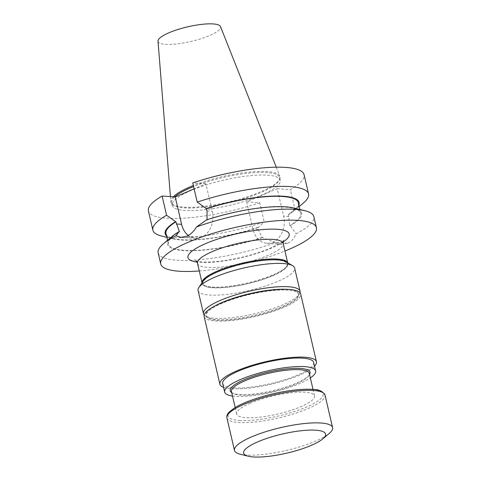 <?xml version="1.0" encoding="UTF-8"?>
<svg xmlns="http://www.w3.org/2000/svg" width="481" height="481" viewBox="0 0 481 481"><rect width="100%" height="100%" fill="white"/><g stroke="black" fill="none" stroke-linecap="round" stroke-linejoin="round"><path stroke-width="0.36" stroke-dasharray="2.4 1.8" d="M231.457 391.51A39.959 9.331 166.9 0 0 233.099 393.428A39.959 9.331 166.9 0 0 240.698 395.166A39.959 9.331 166.9 0 0 295.641 384.193A39.959 9.331 166.9 0 0 308.664 375.841A39.959 9.331 166.9 0 0 309.295 373.394M250.342 403.222A39.959 9.331 166.9 0 0 236.694 414.021A39.959 9.331 166.9 0 0 245.935 417.67A39.959 9.331 166.9 0 0 290.061 410.672A39.959 9.331 166.9 0 0 314.532 395.905A39.959 9.331 166.9 0 0 290.993 392.803A39.959 9.331 166.9 0 0 250.342 403.222M158.015 41.156A32.101 7.492 166.9 0 0 191.017 41.438A32.101 7.492 166.9 0 0 220.508 26.611M287.644 262.788A43.969 10.263 -13.1 0 1 287.746 263.113A43.969 10.263 -13.1 0 1 287.049 265.801A43.969 10.263 -13.1 0 1 272.721 274.988A43.969 10.263 -13.1 0 1 203.908 285.149A43.969 10.263 -13.1 0 1 202.098 283.044A43.969 10.263 -13.1 0 1 202.044 282.708M272.396 275.715A43.17 10.077 -13.1 0 1 204.834 285.69A43.17 10.077 -13.1 0 1 242.815 264.021A43.17 10.077 -13.1 0 1 286.46 266.69A43.17 10.077 -13.1 0 1 272.396 275.715M199.29 270.959A79.918 18.657 166.9 0 0 284.932 251.028M246.615 201.846L252.994 229.263A20.611 15.945 -86.1 0 0 266.889 243.266A20.611 15.945 -86.1 0 0 272.841 242.226L272.865 242.214A20.611 15.945 -86.1 0 0 283.634 216.137L277.254 188.72L246.615 201.846L259.746 202.748L264.219 221.969A79.918 18.657 -13.1 0 1 161.772 236.093M259.746 202.748A79.918 18.657 -13.1 0 1 148.407 210.937M303.204 203.186A79.918 18.657 -13.1 0 1 294.859 208.844L290.392 189.622A79.918 18.657 166.9 0 0 304.088 174.711M188.263 235.48A20.611 15.945 -86.1 0 0 195.514 238.354A20.611 15.945 -86.1 0 0 201.473 237.313L201.497 237.301A20.611 15.945 -86.1 0 0 212.259 211.225L205.88 183.808L194.126 188.841M205.88 183.808L192.749 182.906M277.254 188.72L290.392 189.622M191.167 190.41A55.477 12.951 166.9 0 0 172.21 205.399A55.477 12.951 166.9 0 0 229.184 205.441A55.477 12.951 166.9 0 0 280.285 180.249A55.477 12.951 166.9 0 0 247.601 175.938A55.477 12.951 166.9 0 0 191.167 190.41M158.171 252.892A79.918 18.657 166.9 0 0 275.553 242.586L281.499 244.258L287.692 243.248A79.918 18.657 166.9 0 0 287.716 243.236C291.564 241.474 294.33 238.335 296.019 233.82A79.918 18.657 166.9 0 0 313.846 216.666M174.699 196.891A55.477 12.951 166.9 0 0 171.603 202.778A55.477 12.951 166.9 0 0 172.529 204.401A55.477 12.951 166.9 0 0 228.571 202.814A55.477 12.951 166.9 0 0 279.557 179.497A55.477 12.951 166.9 0 0 279.671 177.627A55.477 12.951 166.9 0 0 248.755 173.124A55.477 12.951 166.9 0 0 193.59 186.532M173.286 196.795A56 13.071 166.9 0 0 170.821 201.581A56 13.071 166.9 0 0 171.831 203.679A56 13.071 166.9 0 0 228.397 202.074A56 13.071 166.9 0 0 279.864 178.535A56 13.071 166.9 0 0 279.846 176.214A56 13.071 166.9 0 0 248.058 172.18A56 13.071 166.9 0 0 193.356 185.534M207.125 219.727L206.541 219.919M275.553 242.586L262.115 237.47L258.243 229.623L257.75 227.489L258.291 227.531L264.219 221.969M294.859 208.844L288.931 214.406L288.39 214.37L289.73 225.643L290.265 225.679L296.019 233.82M258.291 227.531A68.765 16.053 -13.1 0 1 172.805 238.804A68.765 16.053 -13.1 0 1 166.51 235.918M257.75 227.489A67.947 15.861 -13.1 0 1 165.951 233.513M262.115 237.47A67.947 15.861 -13.1 0 1 168.416 244.114A67.947 15.861 -13.1 0 1 179.467 231.782M262.656 237.506A68.765 16.053 -13.1 0 1 188.48 250.781A68.765 16.053 -13.1 0 1 172.228 236.339M293.927 208.014A68.765 16.053 -13.1 0 1 290.265 225.679M207.077 219.955A67.947 15.861 -13.1 0 1 300.781 213.311A67.947 15.861 -13.1 0 1 289.73 225.643M298.869 205.116A68.765 16.053 -13.1 0 1 294.498 210.486A68.765 16.053 -13.1 0 1 288.931 214.406M298.31 202.711A67.947 15.861 -13.1 0 1 288.39 214.37M285.961 261.802A43.807 10.227 -13.1 0 1 272.799 275.739A43.807 10.227 -13.1 0 1 223.611 287.608A43.807 10.227 -13.1 0 1 203.12 281.078M300.006 292.725A49.561 11.568 -13.1 0 1 299.26 294.312A49.561 11.568 -13.1 0 1 254.395 313.78A49.561 11.568 -13.1 0 1 205.537 316.125A49.561 11.568 -13.1 0 1 204.172 315.025M198.094 290.518A49.561 11.568 166.9 0 0 227.291 294.372A49.561 11.568 166.9 0 0 277.705 281.439A49.561 11.568 166.9 0 0 294.643 268.049M222.378 303.174A47.487 11.087 166.9 0 0 206.157 315.999A47.487 11.087 166.9 0 0 254.918 316.035A47.487 11.087 166.9 0 0 298.653 294.474A47.487 11.087 166.9 0 0 270.683 290.789A47.487 11.087 166.9 0 0 222.378 303.174M213.817 306.559A47.487 11.087 166.9 0 0 205.982 315.241A47.487 11.087 166.9 0 0 207.936 317.52A47.487 11.087 166.9 0 0 254.744 315.277A47.487 11.087 166.9 0 0 297.727 296.627A47.487 11.087 166.9 0 0 298.479 293.717A47.487 11.087 166.9 0 0 287.614 289.388M222.709 383.591A46.687 10.901 166.9 0 0 270.647 383.628A46.687 10.901 166.9 0 0 313.648 362.433M223.587 387.379A49.561 11.568 166.9 0 0 270.803 384.283A49.561 11.568 166.9 0 0 314.526 366.215M204.13 316.474A49.561 11.568 166.9 0 0 255.026 316.51A49.561 11.568 166.9 0 0 300.679 294.005M231.71 392.61A40.975 9.566 166.9 0 0 231.932 392.743A40.975 9.566 166.9 0 0 296.062 383.273A40.975 9.566 166.9 0 0 309.415 374.711A40.975 9.566 166.9 0 0 309.554 374.495M232.509 396.037A46.687 10.901 166.9 0 0 310.347 377.922M240.037 454.172A50.361 11.754 166.9 0 0 246.134 455.05A50.361 11.754 166.9 0 0 329.257 433.411M197.517 263.36A43.969 10.263 166.9 0 0 223.418 266.775A43.969 10.263 166.9 0 0 268.139 255.309A43.969 10.263 166.9 0 0 283.165 243.428M283.038 242.039A51.96 12.127 -13.1 0 1 271.434 248.082A51.96 12.127 -13.1 0 1 197.024 262.055M186.622 236.291L201.473 237.313M186.646 236.279L201.497 237.301M207.01 210.864L212.259 211.225M287.692 243.248L272.841 242.226M258.243 229.623L252.994 229.263M287.716 243.236L272.865 242.214M288.883 216.498L283.634 216.137M239.394 420.472A48.761 11.382 166.9 0 0 320.424 399.044A48.761 11.382 166.9 0 0 267.021 395.37A48.761 11.382 166.9 0 0 239.394 420.472M226.912 417.893A50.361 11.754 166.9 0 0 238.558 422.492A50.361 11.754 166.9 0 0 294.174 413.678A50.361 11.754 166.9 0 0 325.018 395.063M235.185 407.539L236.694 414.021M313.023 389.424L314.532 395.905M287.746 263.113L287.674 262.8M202.098 283.044L202.026 282.732M286.46 266.69L287.049 265.801M204.834 285.69L203.908 285.149M279.557 179.497L279.864 178.535M172.529 204.401L171.831 203.679M171.603 202.778L172.21 205.399M279.671 177.627L280.285 180.249M170.424 196.597L170.821 201.581M276.262 167.184L279.846 176.214M180.904 237.349L195.514 238.354M281.499 244.276L266.889 243.266M168.416 244.114L167.526 240.284M172.805 238.804L166.841 237.343M294.498 210.486L299.206 206.541M300.781 213.311L299.885 209.482M195.899 260.756C195.009 260.985 197.817 261.411 204.317 262.043C214.592 262.289 227.297 260.654 242.43 257.149C252.94 254.617 262.145 251.671 270.051 248.304C279.677 243.56 284.151 240.915 283.465 240.38M205.982 315.241L206.157 315.999M298.479 293.717L298.653 294.474M297.727 296.627L299.26 294.312M207.936 317.52L205.537 316.125M308.664 375.841L309.415 374.711M233.099 393.428L231.932 392.743"/><path stroke-width="0.72" d="M313.023 389.424L309.295 373.394A39.959 9.331 166.9 0 0 268.26 373.37A39.959 9.331 166.9 0 0 231.457 391.51L235.185 407.539M276.262 167.184L220.508 26.611A32.101 7.492 166.9 0 0 201.166 24.429A32.101 7.492 166.9 0 0 169.023 32.744A32.101 7.492 166.9 0 0 158.015 41.156L170.424 196.597M202.044 282.708A43.969 10.263 -13.1 0 1 242.598 263.077A43.969 10.263 -13.1 0 1 287.644 262.788M284.932 251.028A79.918 18.657 166.9 0 0 289.111 249.302A79.918 18.657 166.9 0 0 316.42 227.705A79.918 18.657 166.9 0 0 269.348 221.5A79.918 18.657 166.9 0 0 188.059 242.34A79.918 18.657 166.9 0 0 160.738 263.937A79.918 18.657 166.9 0 0 199.29 270.959M166.841 237.343L161.772 236.093A79.918 18.657 -13.1 0 1 152.88 230.158A79.918 18.657 -13.1 0 1 166.576 215.247L162.103 196.026A79.918 18.657 -13.1 0 0 148.407 210.937L152.88 230.158M308.562 193.933A79.918 18.657 -13.1 0 0 197.222 202.122L192.749 182.906A79.918 18.657 166.9 0 1 304.088 174.711L308.562 193.933A79.918 18.657 -13.1 0 1 303.204 203.186L299.206 206.541M194.126 188.841L175.24 196.933L162.103 196.026M175.998 235.732L178.926 231.74A68.765 16.053 -13.1 0 0 172.228 236.339L163.528 243.639A79.918 18.657 166.9 0 1 175.998 235.732L180.904 237.337L186.622 236.291A79.918 18.657 -13.1 0 1 186.646 236.279C190.59 234.524 193.861 231.421 196.464 226.972A79.918 18.657 166.9 0 1 304.96 210.726A79.918 18.657 166.9 0 1 313.846 216.666L316.42 227.705M163.528 243.639A79.918 18.657 166.9 0 0 158.171 252.892L160.738 263.937M193.59 186.532A55.477 12.951 166.9 0 0 190.554 187.788A55.477 12.951 166.9 0 0 174.699 196.891M193.356 185.534A56 13.071 166.9 0 0 190.025 186.905A56 13.071 166.9 0 0 173.286 196.795M178.926 231.74L179.467 231.782L175.872 221.855L166.576 215.247M175.24 196.933L181.62 224.35A20.611 15.945 -86.1 0 0 188.263 235.48M197.222 202.122L206.517 208.736L207.01 210.864L207.077 219.955M304.96 210.726L293.927 208.014A68.765 16.053 -13.1 0 0 206.541 219.919L196.464 226.972M166.51 235.918A68.765 16.053 -13.1 0 1 175.331 221.819M167.526 240.284L165.951 233.513A67.947 15.861 -13.1 0 1 175.872 221.855M205.97 208.694A68.765 16.053 -13.1 0 1 298.869 205.116M206.517 208.736A67.947 15.861 -13.1 0 1 298.31 202.711L299.885 209.482M198.875 287.482L203.12 281.078A43.807 10.227 -13.1 0 1 242.779 263.871A43.807 10.227 -13.1 0 1 285.961 261.802L292.598 265.674A49.561 11.568 166.9 0 0 215.025 277.128A49.561 11.568 166.9 0 0 198.875 287.482A49.561 11.568 166.9 0 0 198.094 290.518L203.499 313.744A49.561 11.568 -13.1 0 1 220.43 300.354A49.561 11.568 -13.1 0 1 270.845 287.428A49.561 11.568 -13.1 0 1 300.048 291.282A49.561 11.568 -13.1 0 1 300.006 292.725M204.172 315.025A49.561 11.568 -13.1 0 1 203.499 313.744M300.048 291.282L294.643 268.049A49.561 11.568 166.9 0 0 292.598 265.674M287.614 289.388A47.487 11.087 166.9 0 0 222.204 302.417A47.487 11.087 166.9 0 0 213.817 306.559M310.347 377.922A46.687 10.901 166.9 0 0 315.62 370.911L313.648 362.433A46.687 10.901 166.9 0 0 286.147 358.802A46.687 10.901 166.9 0 0 238.66 370.983A46.687 10.901 166.9 0 0 222.709 383.591L224.681 392.075A46.687 10.901 166.9 0 0 232.509 396.037M314.526 366.215A49.561 11.568 166.9 0 0 316.45 361.778A49.561 11.568 166.9 0 0 287.253 357.93A49.561 11.568 166.9 0 0 236.838 370.857A49.561 11.568 166.9 0 0 219.907 384.247A49.561 11.568 166.9 0 0 223.587 387.379M316.45 361.778L300.679 294.005A49.561 11.568 166.9 0 0 271.482 290.151A49.561 11.568 166.9 0 0 221.068 303.078A49.561 11.568 166.9 0 0 204.13 316.474L219.907 384.247M309.554 374.495A40.975 9.566 166.9 0 0 267.983 372.174A40.975 9.566 166.9 0 0 231.71 392.61M315.62 370.911A46.687 10.901 166.9 0 0 288.119 367.286A46.687 10.901 166.9 0 0 240.632 379.461A46.687 10.901 166.9 0 0 224.681 392.075M253.361 456.95A42.057 9.818 166.9 0 0 322.775 438.882A42.057 9.818 166.9 0 0 282.371 434.012A42.057 9.818 166.9 0 0 248.274 456.216A42.057 9.818 166.9 0 0 253.361 456.95M322.775 438.882L329.257 433.411A50.361 11.754 166.9 0 0 332.593 427.615A50.361 11.754 166.9 0 0 280.874 427.579A50.361 11.754 166.9 0 0 234.487 450.444A50.361 11.754 166.9 0 0 240.037 454.172L248.274 456.216M287.674 262.8L283.165 243.428A43.969 10.263 166.9 0 0 238.017 243.398A43.969 10.263 166.9 0 0 197.517 263.36C196.927 261.802 196.392 260.936 195.899 260.756M197.024 262.055A51.96 12.127 -13.1 0 1 203.553 244.516A51.96 12.127 -13.1 0 1 269.432 229.184A51.96 12.127 -13.1 0 1 283.038 242.039M176.371 223.99L181.62 224.35M332.593 427.615L325.018 395.063A50.361 11.754 166.9 0 0 273.298 395.027A50.361 11.754 166.9 0 0 226.912 417.893L234.487 450.444M202.026 282.732L197.517 263.36M283.459 240.386L283.165 243.428M325.018 395.063C322.727 391.318 319.035 389.466 313.943 389.508C307.221 388.864 298.671 389.321 288.305 390.879C268.194 393.867 245.142 401.154 234.409 408.014L229.335 411.922C227.393 413.768 226.587 415.758 226.912 417.893"/></g></svg>
